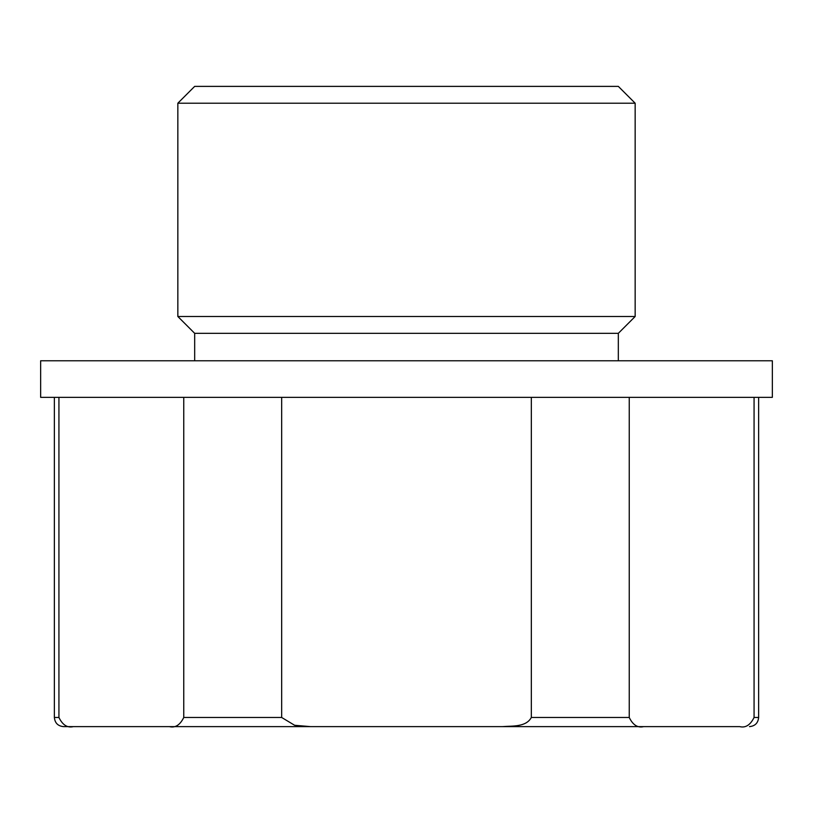 <?xml version="1.0" encoding="UTF-8"?>
<svg xmlns="http://www.w3.org/2000/svg" width="813" height="813" viewBox="0 0 813 813"><rect width="100%" height="100%" fill="white"/><g stroke="black" fill="none" stroke-linecap="round" stroke-linejoin="round"><path stroke-width="1.22" d="M281.674 397.354L281.674 717.473L183.758 717.473C180.049 725.033 175.252 728.082 169.368 726.619L73.333 726.619C67.398 728.062 62.601 725.013 58.932 717.473L54.369 717.473L54.369 397.354M531.326 397.354L531.326 717.473C526.102 727.3 512.078 725.816 502.536 726.619L310.464 726.619L294.621 725.277L281.674 717.473M183.758 397.354L183.758 717.473M58.932 397.354L58.932 717.473M629.242 397.354L629.242 717.473C632.91 725.013 637.707 728.062 643.632 726.619L502.536 726.619M754.068 397.354L754.068 717.473C750.348 725.033 745.551 728.082 739.667 726.619L643.632 726.619M310.464 726.619L169.368 726.619M772.35 397.354L40.65 397.354L40.65 360.769L772.35 360.769L772.35 397.354M618.327 360.769L618.327 333.33L194.673 333.33L177.844 316.501L177.844 103.21L635.156 103.21L635.156 316.501L177.844 316.501M618.327 333.33L635.156 316.501M177.844 103.21L194.673 86.381L618.327 86.381L635.156 103.21M667.168 726.619L145.832 726.619M73.333 726.619L63.516 726.619L73.333 726.619M629.242 717.473L531.326 717.473M749.484 726.619C755.043 726.08 758.092 723.031 758.631 717.473L754.068 717.473M758.631 717.473L758.631 397.354M194.673 360.769L194.673 333.33M54.369 717.473C54.908 723.031 57.957 726.08 63.516 726.619"/></g></svg>
